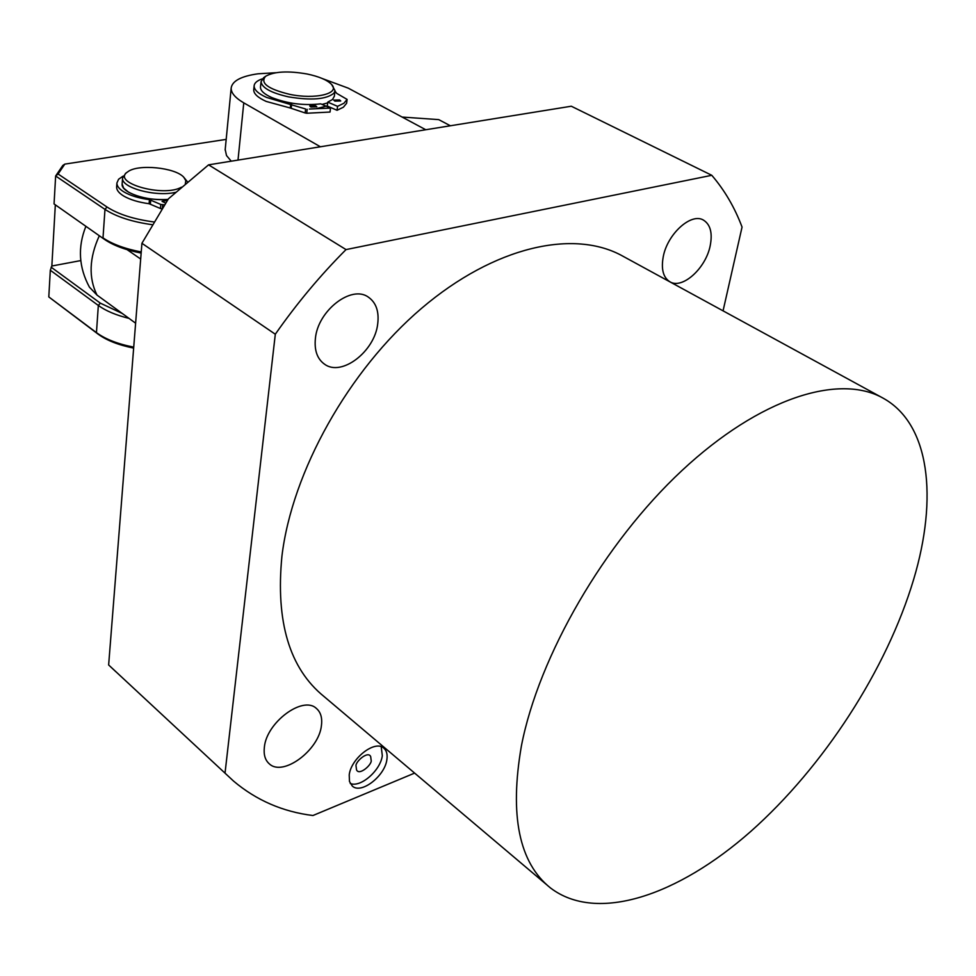 <?xml version="1.0" encoding="UTF-8"?>
<svg xmlns="http://www.w3.org/2000/svg" width="976" height="976" viewBox="0 0 976 976"><rect width="100%" height="100%" fill="white"/><g stroke="black" fill="none" stroke-linecap="round" stroke-linejoin="round"><path stroke-width="1.46" d="M96.99 295.069C88.45 277.696 89.219 257.932 99.296 235.789C89.219 257.932 88.45 277.696 96.99 295.069L89.45 287.188C78.775 267.412 77.568 247.172 85.839 226.456C77.568 247.172 78.775 267.412 89.45 287.188L96.99 295.069L135.615 323.19M140.678 259.03L127.112 249.661M133.724 347.139C117.864 344.04 105.445 339.197 96.453 332.633L48.8 296.924L98.149 334.17C106.726 340.441 118.56 345.077 133.651 348.09M129.015 318.383C116.107 315.211 105.872 310.905 98.332 305.464L96.453 332.633L98.149 334.17M48.8 296.924L50.313 270.242L98.332 305.464L100.308 303.133L122.293 313.491M50.313 270.242L51.85 266.009L80.776 260.58M55.303 205.265L51.85 266.009M54.058 203.935L104.737 239.559L54.058 203.935L55.644 175.985L104.981 209.389L103.005 237.888C112.24 244.134 124.989 248.831 141.239 251.954M64.806 164.114L62.793 165.469L55.644 175.985L58.096 174.009L64.806 164.114L226.188 139.385M402.124 117.059L438.724 119.621L450.363 125.77M152.427 224.724C132.15 221.894 116.339 216.782 104.981 209.389L107.006 207.01C118.279 214.317 133.956 219.295 154.049 221.967M51.13 267.168L100.308 303.133M58.096 174.009L107.006 207.01M104.737 239.559C113.558 245.537 125.684 250.039 141.142 253.065M238.01 160.088L243.768 102.858C235.179 97.832 230.983 92.879 231.178 88.011C232.264 80.898 241.243 76.165 258.103 73.786L275.842 72.724M225.2 149.511L226.505 155.538L231.251 161.186M243.768 102.858L320.396 146.778M322.678 78.69L348.261 88.157L425.768 129.747M334.353 96.16L332.548 99.467L327.765 102.126L337.55 106.335L343.894 103.273L347.102 99.406L336.708 93.379L334.975 91.122M328.814 106.713L327.997 106.994M175.607 192.333C155.538 197.14 120.792 187.673 122.573 177.986L125.867 173.155M168.031 199.409C147.315 201.459 120.78 192.492 122.134 184.049L123.635 188.112L128.429 192.077C139.165 197.774 152.366 200.226 168.031 199.409M181.499 187.148C163.7 197.689 110.971 182.695 127.563 171.959L127.954 171.678C138.165 163.797 175.412 167.543 183.793 177.254L185.818 180.621L185.318 183.854M183.793 177.254L187.551 181.951M331.755 84.668L335.024 90.67L333.987 93.147C326.46 99.381 311.356 100.638 288.664 96.892C271.011 92.903 261.812 87.816 261.056 81.63L263.91 77.507M289.421 94.282C267.814 88.975 259.884 82.972 265.618 76.287C274.122 71.455 287.908 70.687 307.013 73.981C319.006 76.506 327.155 79.959 331.474 84.351C340.831 93.513 315.211 99.833 289.421 94.282M328.619 106.64L327.887 106.945M327.314 105.859L316.614 108.58M309.38 109.031L330.51 108.08L320.714 103.846C303.841 105.774 287.505 103.663 271.694 97.527C264.167 94.123 260.421 90.67 260.482 87.145L261.056 81.63M327.668 102.907L321.995 104.408M123.074 176.131L118.584 179.255L116.913 182.976C116.827 186.026 119.157 189.002 123.915 191.918C130.345 195.651 138.848 198.226 149.438 199.653L160.772 204.448L164.554 204.838M116.632 186.794L116.62 187.002C116.534 190.064 118.865 193.053 123.623 195.981C130.04 199.714 138.543 202.3 149.108 203.716L149.438 199.653M165.652 203.106L162.053 201.337L167.323 200.507M160.772 204.448L160.442 208.522L149.108 203.716M160.442 208.522L162.004 208.876M339.599 99.955L340.734 100.992L334.866 101.114L333.743 100.089L339.599 99.955M262.324 78.849C257.139 80.618 254.407 82.948 254.126 85.864C254.065 89.804 258.237 93.672 266.643 97.466L305.622 108.995L305.159 112.972L306.72 113.253L330.034 112.045L330.51 108.08M253.76 89.45L253.723 89.792C253.65 93.745 257.823 97.624 266.216 101.431L290.275 108.007L290.714 104.029M337.55 106.335L337.062 110.288L327.289 106.055L327.765 102.126M315.699 105.811L316.822 106.848L310.856 107.006L309.746 105.969L315.699 105.811M305.159 112.972L290.275 108.007M337.062 110.288L343.406 107.201L346.614 103.273M356.081 766.294C354.605 762.366 368.05 750.202 370.685 756.62L371.136 760.194C372.576 764.123 359.168 776.249 356.533 769.832L356.081 766.294M349.225 774.895L349.481 781.508L352.324 786.083C361.132 794.501 384.947 776.066 386.886 759.56C387.643 754.35 386.594 750.52 383.727 748.092C375.04 739.771 351.006 758.291 349.225 774.895M350.25 783.484C360.534 787.937 380.518 770.491 382.311 755.668L381.226 746.725M882.145 397.635L622.993 256.249C574.364 228.799 494.637 246.086 421.559 308.331C348.566 370.465 292.044 471.689 281.93 556.149C275.525 621.724 289.518 668.487 323.934 696.437L546.706 884.756M913.658 579.402C938.058 497.821 929.872 424.157 883.353 398.293C839.36 373.186 759.962 397.83 682.065 470.444C604.266 542.912 538.85 655.982 521.416 745.871C509.374 815.436 519.061 862.796 550.501 887.977C596.922 923.345 678.039 895.614 750.776 831.43C823.707 766.721 886.757 669.463 913.658 579.402M663.241 256.761C661.008 269.181 663.216 277.513 669.865 281.759C682.248 289.616 705.794 268.4 710.199 245.732C712.663 233.02 710.406 224.48 703.452 220.1C691.179 212.451 667.377 233.984 663.241 256.761M377.724 323.776C374.808 351.397 341.673 376.956 324.581 364.231C317.261 358.985 314.199 350.384 315.407 338.416C317.871 310.624 351.348 284.736 368.233 297.046C376.028 302.45 379.2 311.368 377.724 323.776M264.35 747.384C263.532 754.729 265.179 760.219 269.303 763.83C282.991 777.042 319.067 750.141 321.433 725.473C322.409 717.799 320.701 712.102 316.309 708.369C302.877 695.412 266.35 722.496 264.35 747.384M723.057 310.844L742.053 227.066C734.696 207.485 724.607 190.222 711.785 175.302L571.302 106.225L208.583 164.846L168.433 198.799L141.923 243.292L108.641 664.961L233.618 781.142C256.407 800.344 282.857 811.812 312.942 815.521L414.617 773.102M115.802 671.671L108.641 664.961M711.785 175.302L346.029 249.588C320.384 275.244 296.814 303.463 275.305 334.231L225.029 773.102M275.305 334.231L141.923 243.292M346.029 249.588L208.583 164.846M150.707 199.982L150.377 204.045M162.663 204.826L162.382 208.291M291.629 104.249L291.19 108.226M347.09 99.467L346.602 103.371M307.184 109.275L306.72 113.253M231.178 88.011L225.151 150.048M122.573 177.986L122.134 184.049M127.563 171.959L125.416 173.484M334.988 91.049L334.317 96.526M265.618 76.287L263.496 77.799M116.913 182.976L116.62 187.002M254.126 85.864L253.723 89.792M347.102 99.406L346.614 103.31M269.303 763.83L268.656 763.244"/></g></svg>
